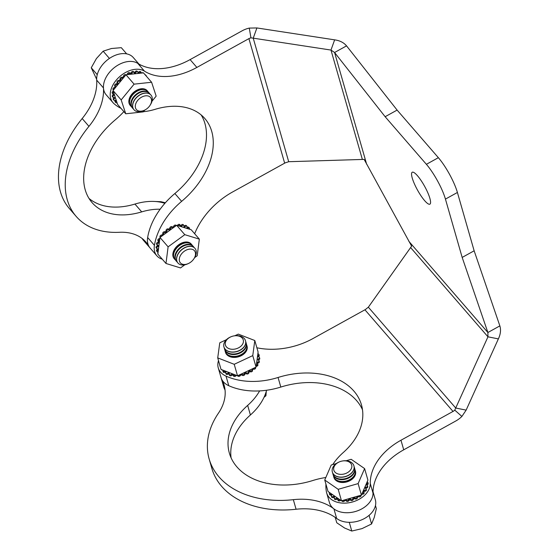 <?xml version="1.0" encoding="UTF-8"?>
<svg xmlns="http://www.w3.org/2000/svg" width="559" height="559" viewBox="0 0 559 559"><rect width="100%" height="100%" fill="white"/><g stroke="black" fill="none" stroke-linecap="round" stroke-linejoin="round"><path stroke-width="0.84" d="M424.77 186.58A18.237 4.025 -119 0 0 412.235 172.242A18.237 4.025 -119 0 0 417.363 189.822A18.237 4.025 -119 0 0 429.899 204.161A18.237 4.025 -119 0 0 424.77 186.58M325.932 484.15A61.728 43.441 -16 0 0 326.449 492.004A22.444 15.799 -16 0 0 326.68 492.954A22.444 15.799 -16 0 0 350.563 502.457A22.444 15.799 -16 0 0 370.261 483.528A61.728 43.441 164 0 1 372.462 470.923A61.728 43.441 164 0 1 400.971 440.233L453.021 411.431L364.929 309.791A5.611 3.787 139.1 0 0 366.676 308.484L368.346 307.198L411.627 246.135L364.14 159.392L288.696 161.712L286.697 162.389A5.611 3.948 -16 0 0 284.657 163.165L232.607 191.968A61.728 41.687 -40.9 0 0 194.658 233.732M326.68 492.954L329.426 502.534A22.444 15.799 -16 0 0 353.309 512.037A22.444 15.799 -16 0 0 373.014 493.108A61.728 43.441 164 0 1 375.208 480.502A61.728 43.441 164 0 1 403.724 449.813L455.767 421.011A19.642 13.262 -40.9 0 0 461.888 416.441L454.767 410.124A5.611 3.787 -40.9 0 1 453.021 411.431M218.513 360.646A22.444 15.799 -16 0 0 218.262 367.857A22.444 15.799 -16 0 0 226.032 376.13A61.728 43.441 -16 0 0 278.061 377.479A70.141 49.36 164 0 1 361.463 404.863A70.141 49.36 164 0 1 343.177 452.608A61.728 43.441 -16 0 0 332.738 464.585M201.156 114.923A70.141 47.368 -40.9 0 1 174.862 193.533A61.728 41.687 139.1 0 0 147.646 237.519A22.444 15.156 139.1 0 0 150.112 248.021A22.444 15.156 -40.9 0 1 148.918 246.323A56.117 37.893 139.1 0 0 145.927 242.068A56.117 37.893 139.1 0 0 119.353 232.292A91.187 61.581 -40.9 0 1 76.171 216.403A91.187 61.581 -40.9 0 1 88.951 126.362A56.117 37.893 139.1 0 0 103.464 87.945A22.444 15.156 -40.9 0 1 118.683 64.711A22.444 15.156 -40.9 0 1 140.043 65.34M143.397 111.709A61.728 41.687 139.1 0 0 155.22 109.298A70.141 47.368 -40.9 0 1 204.86 118.557A70.141 47.368 -40.9 0 1 181.64 201.352A61.728 41.687 139.1 0 0 154.424 245.338A22.444 15.156 139.1 0 0 156.89 255.84A22.444 15.156 139.1 0 0 162.264 259.194M112.897 102.556L106.126 94.737A22.444 15.156 139.1 0 1 111.507 70.113A22.444 15.156 139.1 0 1 137.731 63.349A61.728 41.687 -40.9 0 0 149.302 67.877A61.728 41.687 -40.9 0 0 190.095 59.61L242.138 30.808A19.642 13.821 164 0 1 249.272 28.09L250.956 37.851A5.611 3.948 164 0 0 248.916 38.627L196.866 67.429A61.728 41.687 -40.9 0 1 156.08 75.696A61.728 41.687 -40.9 0 1 144.501 71.168A22.444 15.156 139.1 0 0 118.284 77.932A22.444 15.156 139.1 0 0 112.897 102.556A22.444 15.156 139.1 0 0 113.68 103.366A61.728 41.687 139.1 0 0 121.017 108.334M474.144 250.795L462.174 257.426L487.888 332.514L499.858 325.89L474.144 250.795L457.409 192.478A28.055 6.191 -119 0 0 438.361 157.68L397.114 110.088L346.552 45.866L334.575 52.497L366.641 164.213M397.114 110.088L385.137 116.712L334.575 52.497L330.977 50.065L253.234 38.166L288.696 161.712M462.174 257.426L445.439 199.102A28.055 6.191 -119 0 0 426.391 164.311L385.137 116.712M346.552 45.866C343.785 42.575 339.816 40.569 334.645 39.85L330.977 50.065L362.365 159.448M334.645 39.85L256.909 27.95L253.234 38.166L250.956 37.851M249.272 28.09L256.909 27.95M408.86 241.334L487.888 332.514L487.965 336.811L410.599 247.546M499.858 325.89C501.081 329.88 500.584 334.212 498.369 338.901L487.965 336.811L454.767 410.124M368.346 307.198L455.732 408.028L466.143 410.117L498.369 338.901M466.143 410.117L461.888 416.441M364.929 309.791L312.886 338.593A61.728 43.441 164 0 1 256.881 347.775M372.58 490.152A22.444 15.799 164 0 1 360.394 509.605A22.444 15.799 164 0 1 333.919 508.872A56.117 39.486 -16 0 0 293.328 499.669A91.187 64.173 164 0 1 209.143 458.946A91.187 64.173 164 0 1 218.408 413.22A56.117 39.486 -16 0 0 224.103 385.074A56.117 39.486 -16 0 0 221.895 379.624A22.444 15.799 164 0 1 221.008 377.437A22.444 15.799 -16 0 0 228.778 385.71A61.728 43.441 -16 0 0 280.814 387.059A70.141 49.36 164 0 1 362.498 409.754M76.171 216.403L69.393 208.584A91.187 61.581 -40.9 0 1 82.18 118.543A56.117 37.893 139.1 0 0 96.686 80.126A22.444 15.156 -40.9 0 1 111.912 56.892A22.444 15.156 -40.9 0 1 133.273 57.521L138.967 64.096M123.86 111.625A61.728 41.687 -40.9 0 1 115.294 119.822A70.141 47.368 139.1 0 0 92.074 202.617A70.141 47.368 139.1 0 0 141.713 211.882A61.728 41.687 -40.9 0 1 160.16 209.227M89 198.438A70.141 47.368 139.1 0 0 134.936 204.063A61.728 41.687 -40.9 0 1 164.884 203.315M156.89 255.84L143.335 240.202A22.444 15.156 -40.9 0 1 142.14 238.504L148.918 246.323M259.628 390.909A61.728 43.441 164 0 1 247.665 405.401A70.141 49.36 -16 0 0 229.372 453.139A70.141 49.36 -16 0 0 312.774 480.53A61.728 43.441 164 0 1 325.834 477.505M373.021 491.696L375.327 499.732A22.444 15.799 164 0 1 363.14 519.185A22.444 15.799 164 0 1 336.665 518.452A56.117 39.486 -16 0 0 296.081 509.249A91.187 64.173 164 0 1 211.896 468.526L209.143 458.946M225.046 389.993A56.117 39.486 -16 0 0 224.641 389.204A22.444 15.799 164 0 1 223.761 387.017L218.262 367.857M266.58 390.252A61.728 43.441 164 0 1 250.411 414.981A70.141 49.36 -16 0 0 231.091 457.835M233.781 335.931L234.039 335.882A11.222 7.896 164 0 1 245.506 340.731A11.222 7.896 164 0 1 240.139 350.081A11.222 7.896 164 0 1 223.928 346.922A11.222 7.896 164 0 1 229.295 337.573A11.222 7.896 164 0 1 231.077 336.735L231.328 336.637A9.286 6.533 164 0 1 233.781 335.931A9.286 6.533 164 0 1 243.067 339.397A9.286 6.533 164 0 1 238.826 347.684A9.286 6.533 164 0 1 226.416 346.894A9.286 6.533 164 0 1 229.854 337.329A9.286 6.533 164 0 1 231.328 336.637M245.527 340.808A11.222 7.896 164 0 1 245.548 340.878A11.222 7.896 164 0 1 240.181 350.227A11.222 7.896 164 0 1 225.179 349.277A11.222 7.896 164 0 1 223.97 347.069A11.222 7.896 164 0 1 223.949 346.999M245.729 341.828A11.222 7.896 164 0 1 246.079 342.73A11.222 7.896 164 0 1 240.712 352.079A11.222 7.896 164 0 1 225.71 351.129A11.222 7.896 164 0 1 224.501 348.921A11.222 7.896 164 0 1 224.32 347.971M246.079 342.73L246.233 343.275A11.222 7.896 164 0 1 240.866 352.624A11.222 7.896 164 0 1 225.871 351.667A11.222 7.896 164 0 1 224.655 349.466L224.501 348.921M246.421 344.225A11.222 7.896 164 0 1 246.764 345.127A11.222 7.896 164 0 1 241.397 354.476A11.222 7.896 164 0 1 226.402 353.526A11.222 7.896 164 0 1 225.193 351.318A11.222 7.896 164 0 1 225.004 350.367M246.764 345.127L246.917 345.672A11.222 7.896 164 0 1 241.551 355.021A11.222 7.896 164 0 1 226.556 354.064A11.222 7.896 164 0 1 225.347 351.863L225.193 351.318M266.287 391.307L265.93 395.779L264.009 397.344M265.413 393.976L265.93 395.779M248.692 372.378A1.404 0.985 164 0 1 248.811 372.608A1.404 0.985 164 0 1 248.028 373.838A1.404 0.985 164 0 1 246.184 373.552L245.911 372.594A18.936 13.325 164 0 1 244.416 373.146A1.404 0.985 164 0 1 244.423 373.174A1.404 0.985 164 0 1 243.64 374.404A1.404 0.985 164 0 1 241.726 373.95A1.404 0.985 164 0 1 241.719 373.908A18.936 13.325 164 0 1 241.418 373.971L238.344 375.41A1.404 0.985 164 0 0 239.343 375.236A1.404 0.985 164 0 0 240.042 374.614M226.423 339.69L219.764 342.814L217.724 357.9L234.221 364.3L252.759 355.608L256.064 367.109L255.239 367.494A1.404 0.985 164 0 1 254.541 368.108A1.404 0.985 164 0 1 253.541 368.29L252.165 368.933A18.936 13.325 164 0 1 251.941 369.115A1.404 0.985 164 0 1 252.235 369.513A1.404 0.985 164 0 1 251.452 370.743A1.404 0.985 164 0 1 249.768 370.645A18.936 13.325 164 0 1 248.42 371.421A1.404 0.985 164 0 1 248.538 371.651A1.404 0.985 164 0 1 247.749 372.881A1.404 0.985 164 0 1 245.911 372.594M252.235 369.513L252.507 370.477A1.404 0.985 164 0 1 251.725 371.7A1.404 0.985 164 0 1 250.041 371.602L249.768 370.645M255.47 367.382L255.596 367.843A1.404 0.985 164 0 1 254.813 369.066A1.404 0.985 164 0 1 253.346 369.115L253.157 368.465M252.759 355.608L254.799 340.522L258.097 352.016L257.853 353.833A1.404 0.985 164 0 1 258.908 354.469A1.404 0.985 164 0 1 258.125 355.699A1.404 0.985 164 0 1 257.846 355.803A18.936 13.325 164 0 1 258.055 356.915A1.404 0.985 164 0 1 259.481 357.522A1.404 0.985 164 0 1 258.691 358.745A1.404 0.985 164 0 1 258.097 358.92A18.936 13.325 164 0 1 257.944 360.08A1.404 0.985 164 0 1 259.048 360.723A1.404 0.985 164 0 1 258.265 361.946A1.404 0.985 164 0 1 257.35 362.127A18.936 13.325 164 0 1 256.84 363.287A1.404 0.985 164 0 1 257.636 363.902L257.909 364.859A1.404 0.985 164 0 1 257.126 366.082A1.404 0.985 164 0 1 256.176 366.264M257.636 363.902A1.404 0.985 164 0 1 256.854 365.125A1.404 0.985 164 0 1 256.308 365.293L256.064 367.109M259.048 360.723L259.32 361.68A1.404 0.985 164 0 1 258.537 362.903A1.404 0.985 164 0 1 257.622 363.084L257.35 362.127M259.481 357.522L259.753 358.48A1.404 0.985 164 0 1 258.971 359.703A1.404 0.985 164 0 1 258.377 359.877L258.097 358.92M258.908 354.469L259.187 355.426A1.404 0.985 164 0 1 258.398 356.656A1.404 0.985 164 0 1 258.125 356.761L257.846 355.803M225.696 372.441A18.936 13.325 164 0 1 225.298 372.147A1.404 0.985 164 0 1 225.046 372.294A1.404 0.985 164 0 1 223.139 371.84L222.859 370.883A1.404 0.985 164 0 1 223.006 370.17L221.022 369.401L217.724 357.9M234.221 364.3L237.519 375.795L235.535 375.026A1.404 0.985 164 0 1 235.08 375.334A1.404 0.985 164 0 1 233.173 374.879A1.404 0.985 164 0 1 233.208 374.362A18.936 13.325 164 0 1 231.761 374.125A1.404 0.985 164 0 1 231.098 374.684A1.404 0.985 164 0 1 229.183 374.23A1.404 0.985 164 0 1 229.358 373.482A18.936 13.325 164 0 1 228.086 372.986A1.404 0.985 164 0 1 227.597 373.321A1.404 0.985 164 0 1 225.682 372.874A1.404 0.985 164 0 1 226.053 371.917A18.936 13.325 164 0 1 225.025 371.19A1.404 0.985 164 0 1 224.774 371.33A1.404 0.985 164 0 1 222.859 370.883M229.204 374.285A18.936 13.325 164 0 1 228.358 373.95A1.404 0.985 164 0 1 227.876 374.285A1.404 0.985 164 0 1 225.962 373.831L225.682 372.874M233.292 375.292A18.936 13.325 164 0 1 232.034 375.082A1.404 0.985 164 0 1 231.37 375.641A1.404 0.985 164 0 1 229.456 375.187L229.183 374.23M236.75 375.494A18.936 13.325 164 0 1 236.129 375.501A1.404 0.985 164 0 1 235.36 376.291A1.404 0.985 164 0 1 233.445 375.837L233.173 374.879M246.184 373.552A18.936 13.325 164 0 1 244.695 374.111A1.404 0.985 164 0 1 244.702 374.139A1.404 0.985 164 0 1 243.92 375.362A1.404 0.985 164 0 1 242.005 374.907A1.404 0.985 164 0 1 241.991 374.865A18.936 13.325 164 0 1 240.426 375.166A1.404 0.985 164 0 1 239.615 376.193A1.404 0.985 164 0 1 237.701 375.739L237.694 375.718M241.991 374.865L241.74 373.999M225.417 352.086A11.222 7.896 -16 0 0 225.473 352.31A11.222 7.896 -16 0 0 240.782 355.929A11.222 7.896 -16 0 0 247.05 346.119A11.222 7.896 -16 0 0 246.98 345.895M237.519 375.795L238.344 375.41M254.799 340.522L238.302 334.121L234.801 335.763M257.853 353.833L256.308 365.293M235.535 375.026L223.006 370.17M252.165 368.933L241.418 373.971M255.239 367.494L253.541 368.29M219.973 365.747A1.404 0.985 164 0 1 219.806 365.453A1.404 0.985 164 0 1 219.792 365.111M244.688 374.111L244.43 373.202M240.426 375.166L240.244 374.523M232.034 375.082L231.761 374.125M228.358 373.95L228.086 372.986M225.298 372.147L225.025 371.19M222.433 369.946A1.404 0.985 164 0 1 221.203 369.471M220.246 366.704A1.404 0.985 164 0 1 220.078 366.411L219.806 365.453M257.622 363.084A18.936 13.325 164 0 1 257.426 363.567M253.346 369.115A18.936 13.325 164 0 1 252.361 369.953M250.041 371.602A18.936 13.325 164 0 1 248.734 372.357M357.243 497.405A1.404 0.985 164 0 1 357.362 497.643A1.404 0.985 164 0 1 356.286 498.977A1.404 0.985 164 0 1 354.748 498.593A18.936 13.325 164 0 1 353.253 499.152A1.404 0.985 164 0 1 353.267 499.187A1.404 0.985 164 0 1 352.184 500.529A1.404 0.985 164 0 1 350.57 499.963A1.404 0.985 164 0 1 350.556 499.928L350.304 499.04M336.301 463.565L331.242 465.011L324.744 480.013L338.188 489.314L358.116 483.605L361.414 495.099L360.534 495.351A1.404 0.985 164 0 1 359.696 495.861A1.404 0.985 164 0 1 358.71 495.875L357.229 496.301A18.936 13.325 164 0 1 356.97 496.441A1.404 0.985 164 0 1 357.089 496.685A1.404 0.985 164 0 1 356.013 498.02A1.404 0.985 164 0 1 354.469 497.629A18.936 13.325 164 0 1 352.981 498.195A1.404 0.985 164 0 1 352.988 498.23A1.404 0.985 164 0 1 351.911 499.564A1.404 0.985 164 0 1 350.29 499.005A1.404 0.985 164 0 1 350.283 498.97A18.936 13.325 164 0 1 348.718 499.278A1.404 0.985 164 0 1 347.614 500.424A1.404 0.985 164 0 1 345.993 499.865A1.404 0.985 164 0 1 345.972 499.592A18.936 13.325 164 0 1 345.672 499.606L342.367 500.557A1.404 0.985 164 0 0 343.352 500.543A1.404 0.985 164 0 0 344.19 500.032M354.748 498.593L354.469 497.629M360.974 495.225L361.044 495.484A1.404 0.985 164 0 1 359.968 496.825A1.404 0.985 164 0 1 358.585 496.616L358.396 495.966M358.116 483.605L364.615 468.596L367.913 480.097L367.13 481.9A1.404 0.985 164 0 1 367.892 482.508A1.404 0.985 164 0 1 366.816 483.842A1.404 0.985 164 0 1 366.522 483.905A18.936 13.325 164 0 1 366.383 485.065A1.404 0.985 164 0 1 367.494 485.701A1.404 0.985 164 0 1 366.418 487.043A1.404 0.985 164 0 1 365.81 487.113A18.936 13.325 164 0 1 365.306 488.273A1.404 0.985 164 0 1 366.117 488.887A1.404 0.985 164 0 1 365.041 490.222A1.404 0.985 164 0 1 364.133 490.257A18.936 13.325 164 0 1 363.301 491.347A1.404 0.985 164 0 1 363.839 491.878L364.112 492.842A1.404 0.985 164 0 1 363.036 494.177A1.404 0.985 164 0 1 361.862 494.114L361.855 494.086M363.839 491.878A1.404 0.985 164 0 1 362.756 493.22A1.404 0.985 164 0 1 362.197 493.29L361.414 495.099M366.117 488.887L366.397 489.845A1.404 0.985 164 0 1 365.313 491.179A1.404 0.985 164 0 1 364.412 491.214L364.133 490.257M367.494 485.701L367.773 486.665A1.404 0.985 164 0 1 366.697 488A1.404 0.985 164 0 1 366.089 488.07L365.81 487.113M367.892 482.508L368.171 483.465A1.404 0.985 164 0 1 367.088 484.8A1.404 0.985 164 0 1 366.802 484.863L366.522 483.905M331.655 495.169A18.936 13.325 164 0 1 331.508 494.967A1.404 0.985 164 0 1 331.228 495.071A1.404 0.985 164 0 1 329.614 494.505L329.335 493.548A1.404 0.985 164 0 1 329.663 492.633L328.049 491.508L324.744 480.013M338.188 489.314L341.486 500.808L339.865 499.69A1.404 0.985 164 0 1 339.355 499.921A1.404 0.985 164 0 1 337.734 499.355A1.404 0.985 164 0 1 337.902 498.621A18.936 13.325 164 0 1 336.623 498.132A1.404 0.985 164 0 1 335.833 498.586A1.404 0.985 164 0 1 334.212 498.027A1.404 0.985 164 0 1 334.575 497.077A18.936 13.325 164 0 1 333.541 496.357A1.404 0.985 164 0 1 332.982 496.616A1.404 0.985 164 0 1 331.361 496.05A1.404 0.985 164 0 1 331.976 494.918A18.936 13.325 164 0 1 331.235 494.009A1.404 0.985 164 0 1 330.956 494.114A1.404 0.985 164 0 1 329.335 493.548M334.219 497.615A18.936 13.325 164 0 1 333.814 497.314A1.404 0.985 164 0 1 333.255 497.573A1.404 0.985 164 0 1 331.641 497.014L331.361 496.05M337.755 499.432A18.936 13.325 164 0 1 336.895 499.089A1.404 0.985 164 0 1 336.106 499.543A1.404 0.985 164 0 1 334.492 498.984L334.212 498.027M340.627 500.214A18.936 13.325 164 0 1 340.585 500.207L340.585 500.186A1.404 0.985 164 0 1 339.627 500.878A1.404 0.985 164 0 1 338.006 500.319L337.734 499.355M346.196 500.557A18.936 13.325 164 0 1 344.693 500.591A1.404 0.985 164 0 1 343.624 501.5A1.404 0.985 164 0 1 342.01 500.941L341.933 500.682M350.556 499.928A18.936 13.325 164 0 1 348.991 500.235A1.404 0.985 164 0 1 347.887 501.381A1.404 0.985 164 0 1 346.273 500.822L345.993 499.865M333.835 477.176A11.222 7.896 -16 0 0 333.891 477.4A11.222 7.896 -16 0 0 346.853 481.9A11.222 7.896 -16 0 0 355.468 471.209A11.222 7.896 -16 0 0 355.398 470.985M341.486 500.808L342.367 500.557M364.615 468.596L351.178 459.302L346.105 460.756M367.13 481.9L362.197 493.29M339.865 499.69L329.663 492.633M357.229 496.301L345.672 499.606M360.534 495.351L358.71 495.875M348.991 500.235L348.718 499.278M344.693 500.591L344.505 499.942M336.895 499.089L336.623 498.132M333.814 497.314L333.541 496.357M331.508 494.967L331.235 494.009M366.089 488.07A18.936 13.325 164 0 1 365.9 488.538M364.412 491.214A18.936 13.325 164 0 1 363.86 491.955M358.585 496.616A18.936 13.325 164 0 1 357.292 497.377M353.253 499.152L353.002 498.265M342.199 461.028L342.457 460.979A11.222 7.896 164 0 1 353.924 465.829A11.222 7.896 164 0 1 346.287 476.205A11.222 7.896 164 0 1 332.346 472.02A11.222 7.896 164 0 1 339.495 461.832L339.746 461.734A9.286 6.533 164 0 1 340.151 461.58A9.286 6.533 164 0 1 342.199 461.028A9.286 6.533 164 0 1 351.723 465.186A9.286 6.533 164 0 1 345.364 473.62A9.286 6.533 164 0 1 334.093 470.86A9.286 6.533 164 0 1 339.746 461.734M353.945 465.899A11.222 7.896 164 0 1 353.966 465.975A11.222 7.896 164 0 1 346.328 476.345A11.222 7.896 164 0 1 332.633 472.844A11.222 7.896 164 0 1 332.388 472.166A11.222 7.896 164 0 1 332.367 472.089M354.147 466.926A11.222 7.896 164 0 1 354.252 467.149A11.222 7.896 164 0 1 354.497 467.827A11.222 7.896 164 0 1 346.859 478.204A11.222 7.896 164 0 1 333.164 474.696A11.222 7.896 164 0 1 332.919 474.018A11.222 7.896 164 0 1 332.738 473.068M354.497 467.827L354.651 468.372A11.222 7.896 164 0 1 347.013 478.742A11.222 7.896 164 0 1 333.318 475.241A11.222 7.896 164 0 1 333.08 474.563L332.919 474.018M354.839 469.315A11.222 7.896 164 0 1 354.944 469.546A11.222 7.896 164 0 1 355.182 470.224A11.222 7.896 164 0 1 347.544 480.593A11.222 7.896 164 0 1 333.849 477.093A11.222 7.896 164 0 1 333.611 476.415A11.222 7.896 164 0 1 333.423 475.464M355.182 470.224L355.342 470.762A11.222 7.896 164 0 1 347.705 481.138A11.222 7.896 164 0 1 334.009 477.631A11.222 7.896 164 0 1 333.765 476.953L333.611 476.415M349.082 522.316L349.648 522.316M375.466 505.546L376.34 508.599L374.271 517.396L371.567 523.972L361.994 528.625L351.779 531.05L344.596 528.017L336.77 522.763L335.232 517.41M369.094 515.356L371.567 523.972M349.312 522.441L351.779 531.05M151.999 101.214L156.171 96.127L151.601 82.257L134.097 84.15L121.17 99.914L125.74 113.784L117.607 104.407L117.055 102.737A1.404 0.95 -40.9 0 1 116.558 102.884A1.404 0.95 -40.9 0 1 115.825 102.639A1.404 0.95 -40.9 0 1 116.23 101.039A18.936 12.787 -40.9 0 1 115.573 100.18A1.404 0.95 -40.9 0 1 114.756 100.515A1.404 0.95 -40.9 0 1 114.022 100.278A1.404 0.95 -40.9 0 1 114.679 98.475A18.936 12.787 -40.9 0 1 114.329 97.406A1.404 0.95 -40.9 0 1 113.784 97.573A1.404 0.95 -40.9 0 1 113.051 97.336A1.404 0.95 -40.9 0 1 113.994 95.386A18.936 12.787 -40.9 0 1 113.959 94.164A1.404 0.95 -40.9 0 1 113.701 94.212A1.404 0.95 -40.9 0 1 112.967 93.975L112.289 93.192A1.404 0.95 -40.9 0 1 113.267 91.222M112.967 93.975A1.404 0.95 -40.9 0 1 113.589 92.2L113.037 90.53L125.971 74.766L143.467 72.873L151.601 82.257M113.051 97.336L112.373 96.553A1.404 0.95 -40.9 0 1 113.316 94.604L113.994 95.386M114.022 100.278L113.344 99.495A1.404 0.95 -40.9 0 1 114.001 97.692L114.679 98.475M115.825 102.639L115.147 101.857A1.404 0.95 -40.9 0 1 115.552 100.257L116.23 101.039M147.303 90.858A11.222 7.581 139.1 0 0 147.15 90.67A11.222 7.581 139.1 0 0 141.28 88.762A11.222 7.581 139.1 0 0 130.876 95.484A11.222 7.581 139.1 0 0 130.191 105.372A11.222 7.581 139.1 0 0 130.352 105.553M125.74 113.784L143.237 111.891L144.697 110.116M134.097 84.15L125.971 74.766M121.17 99.914L113.037 90.53M117.055 102.737L113.589 92.2M145.745 75.493A1.404 0.95 -40.9 0 1 146.255 75.738A1.404 0.95 -40.9 0 1 146.416 76.276M128.074 74.536A1.404 0.95 -40.9 0 1 129.122 73.495A1.404 0.95 -40.9 0 1 130.275 73.627A1.404 0.95 -40.9 0 1 130.443 74.067A18.936 12.787 -40.9 0 1 131.84 73.62A1.404 0.95 -40.9 0 1 132.811 72.349A1.404 0.95 -40.9 0 1 134.125 72.397A1.404 0.95 -40.9 0 1 134.272 73.096A18.936 12.787 -40.9 0 1 135.62 72.95A1.404 0.95 -40.9 0 1 136.662 71.873A1.404 0.95 -40.9 0 1 137.835 71.999A1.404 0.95 -40.9 0 1 137.891 72.97A18.936 12.787 -40.9 0 1 139.121 73.131A1.404 0.95 -40.9 0 1 141.21 72.439A1.404 0.95 -40.9 0 1 141.364 73.103M113.61 89.831A1.404 0.95 -40.9 0 1 114.791 88.392M115.755 87.218A18.936 12.787 -40.9 0 1 115.874 86.966A1.404 0.95 -40.9 0 1 115.427 86.729A1.404 0.95 -40.9 0 1 115.65 85.317A1.404 0.95 -40.9 0 1 117.18 84.675A18.936 12.787 -40.9 0 1 118.061 83.403A1.404 0.95 -40.9 0 1 117.837 83.242A1.404 0.95 -40.9 0 1 118.173 81.705A1.404 0.95 -40.9 0 1 119.808 81.272A18.936 12.787 -40.9 0 1 120.912 80.126A1.404 0.95 -40.9 0 1 120.877 80.091A1.404 0.95 -40.9 0 1 121.317 78.456A1.404 0.95 -40.9 0 1 122.994 78.253A1.404 0.95 -40.9 0 1 123.008 78.267A18.936 12.787 -40.9 0 1 123.253 78.078M124.21 76.911A1.404 0.95 -40.9 0 1 125.398 75.465M113.316 94.604A18.936 12.787 -40.9 0 1 113.288 94.178M113.463 90.013L113.1 89.594A1.404 0.95 -40.9 0 1 113.218 88.301A1.404 0.95 -40.9 0 1 114.595 87.511L115.07 88.056M114.595 87.511A18.936 12.787 -40.9 0 1 115.112 86.365M115.427 86.729L114.749 85.953A1.404 0.95 -40.9 0 1 114.972 84.535A1.404 0.95 -40.9 0 1 116.503 83.892L117.18 84.675M116.503 83.892A18.936 12.787 -40.9 0 1 117.348 82.669M117.383 82.627A1.404 0.95 -40.9 0 1 117.159 82.459A1.404 0.95 -40.9 0 1 117.495 80.922A1.404 0.95 -40.9 0 1 119.13 80.489L119.808 81.272M119.13 80.489A18.936 12.787 -40.9 0 1 120.234 79.35L120.842 80.049M120.234 79.343A1.404 0.95 -40.9 0 1 120.199 79.308A1.404 0.95 -40.9 0 1 120.639 77.673A1.404 0.95 -40.9 0 1 122.316 77.47A1.404 0.95 -40.9 0 1 122.33 77.484L122.98 78.239M122.33 77.484A18.936 12.787 -40.9 0 1 123.609 76.527L124.077 77.072M123.609 76.527A1.404 0.95 -40.9 0 1 124.238 74.955A1.404 0.95 -40.9 0 1 125.824 74.829L125.873 74.885M126.565 74.703A18.936 12.787 -40.9 0 1 127.319 74.319L127.557 74.592M127.319 74.319A1.404 0.95 -40.9 0 1 128.144 72.873A1.404 0.95 -40.9 0 1 129.597 72.845L130.275 73.627M129.933 73.229A18.936 12.787 -40.9 0 1 131.162 72.838L131.84 73.62M131.162 72.838A1.404 0.95 -40.9 0 1 132.134 71.566A1.404 0.95 -40.9 0 1 133.447 71.615L134.125 72.397M134.006 72.258A18.936 12.787 -40.9 0 1 134.943 72.174L135.62 72.95M134.943 72.174A1.404 0.95 -40.9 0 1 135.984 71.098A1.404 0.95 -40.9 0 1 137.158 71.217L137.835 71.999M137.975 72.272A18.936 12.787 -40.9 0 1 138.443 72.349L139.121 73.131M138.443 72.349A1.404 0.95 -40.9 0 1 140.533 71.664L141.21 72.439M141.804 73.054A1.404 0.95 -40.9 0 1 143.349 72.887M145.067 74.717A1.404 0.95 -40.9 0 1 145.578 74.955L146.255 75.738M144.355 110.277L143.614 110.612A11.222 7.581 -40.9 0 1 140.742 111.541A11.222 7.581 -40.9 0 1 133.999 109.767A11.222 7.581 -40.9 0 1 134.419 100.292A11.222 7.581 -40.9 0 1 144.208 93.283A11.222 7.581 -40.9 0 1 150.958 95.065A11.222 7.581 -40.9 0 1 150.434 104.708L149.994 105.392A9.286 6.268 -40.9 0 1 144.355 110.277A9.286 6.268 -40.9 0 1 141.979 111.045A9.286 6.268 -40.9 0 1 135.411 105.043A9.286 6.268 -40.9 0 1 144.844 95.938A9.286 6.268 -40.9 0 1 149.994 105.392M133.943 109.704A11.222 7.581 -40.9 0 1 133.894 109.648A11.222 7.581 -40.9 0 1 132.7 104.163A11.222 7.581 -40.9 0 1 144.11 93.164A11.222 7.581 -40.9 0 1 150.853 94.946A11.222 7.581 -40.9 0 1 150.909 95.002M133.315 108.823A11.222 7.581 -40.9 0 1 132.581 108.132A11.222 7.581 -40.9 0 1 131.393 102.653A11.222 7.581 -40.9 0 1 142.797 91.655A11.222 7.581 -40.9 0 1 149.546 93.437A11.222 7.581 -40.9 0 1 150.126 94.254M132.581 108.132L132.197 107.691A11.222 7.581 -40.9 0 1 131.009 102.213A11.222 7.581 -40.9 0 1 142.412 91.215A11.222 7.581 -40.9 0 1 149.162 92.99L149.546 93.437M131.617 106.874A11.222 7.581 -40.9 0 1 130.89 106.182A11.222 7.581 -40.9 0 1 129.695 100.697A11.222 7.581 -40.9 0 1 141.106 89.699A11.222 7.581 -40.9 0 1 147.849 91.48A11.222 7.581 -40.9 0 1 148.428 92.298M130.89 106.182L130.506 105.735A11.222 7.581 -40.9 0 1 129.311 100.257A11.222 7.581 -40.9 0 1 140.721 89.258A11.222 7.581 -40.9 0 1 147.464 91.033L147.849 91.48M109.969 58.059L108.732 58.905M96.658 79.294L91.257 67.765L96.414 58.562L103.142 51.176L111.437 48.514L121.296 47.669L126.676 53.874M109.236 58.206L103.142 51.176M97.252 74.682L91.257 67.765M194.637 257.636L197.208 255.763L199.339 239.133L184.791 234.675L168.112 246.84L165.981 263.471L157.848 254.093L158.106 252.088A1.404 0.95 -40.9 0 1 157.652 252.06A1.404 0.95 -40.9 0 1 157.324 251.857A1.404 0.95 -40.9 0 1 158.148 249.957A18.936 12.787 -40.9 0 1 157.987 248.79A1.404 0.95 -40.9 0 1 157.212 248.846A1.404 0.95 -40.9 0 1 156.883 248.643A1.404 0.95 -40.9 0 1 156.89 247.539A1.404 0.95 -40.9 0 1 157.994 246.624A18.936 12.787 -40.9 0 1 158.155 245.345A1.404 0.95 -40.9 0 1 157.659 245.324A1.404 0.95 -40.9 0 1 157.338 245.115A1.404 0.95 -40.9 0 1 157.421 243.878A1.404 0.95 -40.9 0 1 158.728 243.039A18.936 12.787 -40.9 0 1 159.21 241.712A1.404 0.95 -40.9 0 1 158.987 241.67A1.404 0.95 -40.9 0 1 158.658 241.467L157.98 240.684A1.404 0.95 -40.9 0 1 158.162 239.315A1.404 0.95 -40.9 0 1 159.636 238.609L159.804 238.805M158.658 241.467A1.404 0.95 -40.9 0 1 158.651 240.384A1.404 0.95 -40.9 0 1 159.72 239.462L159.979 237.463L176.658 225.291L191.206 229.749L199.339 239.133M157.338 245.115L156.66 244.332A1.404 0.95 -40.9 0 1 156.744 243.095A1.404 0.95 -40.9 0 1 158.05 242.257L158.728 243.039M156.883 248.643L156.206 247.861A1.404 0.95 -40.9 0 1 156.213 246.757A1.404 0.95 -40.9 0 1 157.317 245.841L157.994 246.624M157.324 251.857L156.646 251.075A1.404 0.95 -40.9 0 1 157.47 249.174L158.148 249.957M157.897 253.716A1.404 0.95 -40.9 0 1 158.043 252.577M191.29 244.136A11.222 7.581 139.1 0 0 191.136 243.955A11.222 7.581 139.1 0 0 188.537 242.306A11.222 7.581 139.1 0 0 176.106 247.148A11.222 7.581 139.1 0 0 174.177 258.656A11.222 7.581 139.1 0 0 174.338 258.831M165.981 263.471L180.522 267.936L184.805 264.812M184.791 234.675L176.658 225.291M168.112 246.84L159.979 237.463M158.106 252.088L159.72 239.462M178.412 225.829A1.404 0.95 -40.9 0 1 180.368 225.34A1.404 0.95 -40.9 0 1 180.466 226.199A18.936 12.787 -40.9 0 1 181.752 226.241A1.404 0.95 -40.9 0 1 182.814 225.291A1.404 0.95 -40.9 0 1 183.897 225.445A1.404 0.95 -40.9 0 1 183.876 226.577A18.936 12.787 -40.9 0 1 185.001 226.919A1.404 0.95 -40.9 0 1 186.986 226.388A1.404 0.95 -40.9 0 1 186.783 227.779A18.936 12.787 -40.9 0 1 187.684 228.414A1.404 0.95 -40.9 0 1 189.452 228.121A1.404 0.95 -40.9 0 1 189.459 229.211M160.719 236.925A1.404 0.95 -40.9 0 1 162.243 235.807M163.48 234.906A18.936 12.787 -40.9 0 1 163.682 234.675A1.404 0.95 -40.9 0 1 163.584 234.584A1.404 0.95 -40.9 0 1 163.983 232.977A1.404 0.95 -40.9 0 1 165.66 232.698A18.936 12.787 -40.9 0 1 166.868 231.657A1.404 0.95 -40.9 0 1 167.407 230.042A1.404 0.95 -40.9 0 1 169.042 229.882A1.404 0.95 -40.9 0 1 169.125 230.008A18.936 12.787 -40.9 0 1 170.467 229.183A1.404 0.95 -40.9 0 1 171.222 227.681A1.404 0.95 -40.9 0 1 172.731 227.618A1.404 0.95 -40.9 0 1 172.885 227.96A18.936 12.787 -40.9 0 1 173.157 227.848M174.394 226.947A1.404 0.95 -40.9 0 1 175.924 225.829M157.317 245.841A18.936 12.787 -40.9 0 1 157.386 245.17M158.05 242.257A18.936 12.787 -40.9 0 1 158.428 241.195M159.636 238.609A18.936 12.787 -40.9 0 1 159.888 238.162M160.244 237.268L160.098 237.107A1.404 0.95 -40.9 0 1 160.384 235.618A1.404 0.95 -40.9 0 1 161.984 235.101L162.466 235.646M161.984 235.101A18.936 12.787 -40.9 0 1 162.997 233.907M163.004 233.893A1.404 0.95 -40.9 0 1 162.907 233.802A1.404 0.95 -40.9 0 1 163.305 232.202A1.404 0.95 -40.9 0 1 164.982 231.915L165.66 232.698M164.982 231.915A18.936 12.787 -40.9 0 1 166.191 230.874L166.868 231.657M166.191 230.874A1.404 0.95 -40.9 0 1 166.729 229.267A1.404 0.95 -40.9 0 1 168.364 229.099A1.404 0.95 -40.9 0 1 168.448 229.225M168.462 229.218A18.936 12.787 -40.9 0 1 169.789 228.4L170.467 229.183M169.789 228.4A1.404 0.95 -40.9 0 1 170.544 226.905A1.404 0.95 -40.9 0 1 172.053 226.835L172.731 227.618M172.312 227.136A18.936 12.787 -40.9 0 1 173.611 226.619L174.087 227.171M173.611 226.619A1.404 0.95 -40.9 0 1 174.527 225.27A1.404 0.95 -40.9 0 1 175.896 225.291L176.19 225.633M177.462 225.536A1.404 0.95 -40.9 0 1 178.503 224.438A1.404 0.95 -40.9 0 1 179.691 224.557L180.368 225.34M180.424 225.424A18.936 12.787 -40.9 0 1 181.074 225.459L181.752 226.241M181.074 225.459A1.404 0.95 -40.9 0 1 182.136 224.508A1.404 0.95 -40.9 0 1 183.219 224.662L183.897 225.445M184.058 226.046A18.936 12.787 -40.9 0 1 184.323 226.136L185.001 226.919M184.323 226.136A1.404 0.95 -40.9 0 1 186.308 225.605L186.986 226.388M186.93 227.576A18.936 12.787 -40.9 0 1 187.006 227.632L187.684 228.414M187.006 227.632A1.404 0.95 -40.9 0 1 188.774 227.338L189.452 228.121M188.341 263.562L187.6 263.897A11.222 7.581 -40.9 0 1 181.333 264.882A11.222 7.581 -40.9 0 1 177.986 263.044A11.222 7.581 -40.9 0 1 179.586 251.927A11.222 7.581 -40.9 0 1 191.597 246.512A11.222 7.581 -40.9 0 1 194.944 248.343A11.222 7.581 -40.9 0 1 194.42 257.985L193.98 258.67A9.286 6.268 -40.9 0 1 188.341 263.562A9.286 6.268 -40.9 0 1 183.156 264.372A9.286 6.268 -40.9 0 1 180.466 255.47A9.286 6.268 -40.9 0 1 191.646 249.181A9.286 6.268 -40.9 0 1 193.98 258.67M177.937 262.989A11.222 7.581 -40.9 0 1 177.881 262.926A11.222 7.581 -40.9 0 1 177.986 254.003A11.222 7.581 -40.9 0 1 191.492 246.393A11.222 7.581 -40.9 0 1 194.846 248.224A11.222 7.581 -40.9 0 1 194.895 248.287M177.301 262.108A11.222 7.581 -40.9 0 1 176.574 261.416A11.222 7.581 -40.9 0 1 176.672 252.486A11.222 7.581 -40.9 0 1 190.186 244.884A11.222 7.581 -40.9 0 1 193.533 246.715A11.222 7.581 -40.9 0 1 194.113 247.532M176.574 261.416L176.19 260.976A11.222 7.581 -40.9 0 1 176.288 252.046A11.222 7.581 -40.9 0 1 189.801 244.437A11.222 7.581 -40.9 0 1 193.148 246.274L193.533 246.715M175.61 260.152A11.222 7.581 -40.9 0 1 174.876 259.46A11.222 7.581 -40.9 0 1 174.981 250.53A11.222 7.581 -40.9 0 1 188.488 242.927A11.222 7.581 -40.9 0 1 191.842 244.758A11.222 7.581 -40.9 0 1 192.422 245.583M174.876 259.46L174.492 259.02A11.222 7.581 -40.9 0 1 174.597 250.09A11.222 7.581 -40.9 0 1 188.103 242.487A11.222 7.581 -40.9 0 1 191.457 244.318L191.842 244.758M153.355 201.408L160.943 201.708L165.366 202.763M373.014 493.108L370.261 483.528M147.646 237.519L154.424 245.338M190.095 59.61L196.866 67.429M438.361 157.68L426.391 164.311M457.409 192.478L445.439 199.102M248.916 38.627L284.657 163.165M137.731 63.349L144.501 71.168M174.862 193.533L181.64 201.352M228.778 385.71L226.032 376.13M280.814 387.059L278.061 377.479M403.724 449.813L400.971 440.233M82.18 118.543L88.951 126.362M96.686 80.126L103.464 87.945M134.936 204.063L141.713 211.882M336.665 518.452L333.919 508.872M296.081 509.249L293.328 499.669M224.641 389.204L221.895 379.624M250.411 414.981L247.665 405.401M242.005 374.907L241.726 373.95M244.702 374.139L244.423 373.174M248.811 372.608L248.538 371.651M350.57 499.963L350.29 499.005M357.362 497.643L357.089 496.685M353.267 499.187L352.988 498.23M117.159 82.459L117.837 83.242M120.199 79.308L120.877 80.091M122.316 77.47L122.994 78.253M162.907 233.802L163.584 234.584M168.364 229.099L169.042 229.882"/></g></svg>
